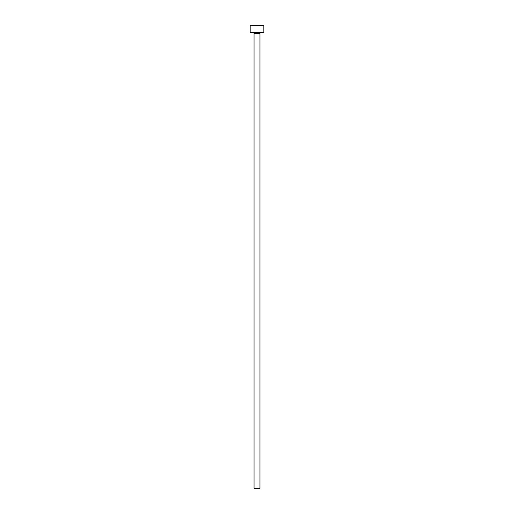 <?xml version="1.0" encoding="UTF-8"?>
<svg xmlns="http://www.w3.org/2000/svg" width="514" height="514" viewBox="0 0 514 514"><rect width="100%" height="100%" fill="white"/><g stroke="black" fill="none" stroke-linecap="round" stroke-linejoin="round"><path stroke-width="0.77" d="M259.962 33.449A0.912 0.912 0 0 1 260.874 32.536A0.912 0.912 0 0 0 259.962 33.449L254.038 33.449L254.038 488.3L259.962 488.3L259.962 33.449L259.962 488.3L254.038 488.3L254.038 33.449A0.912 0.912 0 0 0 253.126 32.536A0.912 0.912 0 0 1 254.038 33.449L259.962 33.449M250.164 25.7L250.164 32.536L263.836 32.536L263.836 25.7L250.164 25.7L250.164 32.536L263.836 32.536L263.836 25.7L250.164 25.7"/></g></svg>
